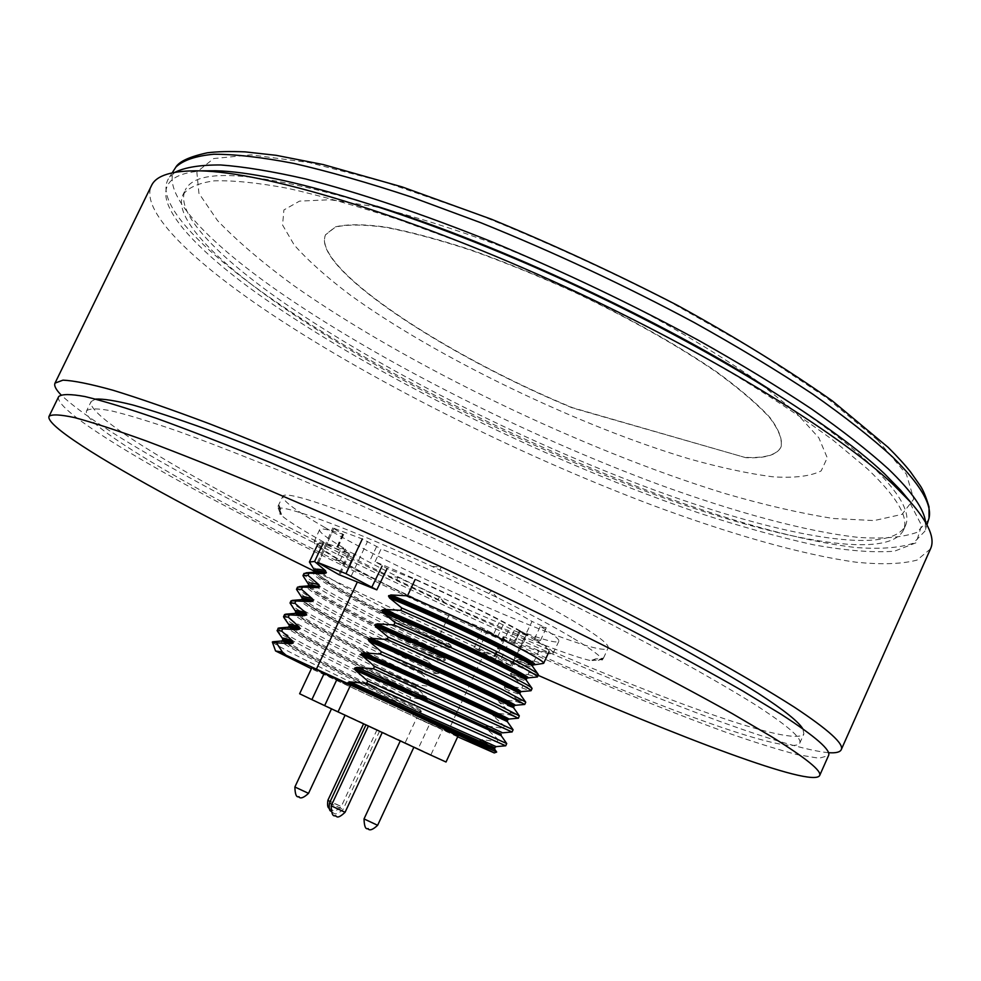 <?xml version="1.0" encoding="UTF-8"?>
<svg xmlns="http://www.w3.org/2000/svg" width="981" height="981" viewBox="0 0 981 981"><rect width="100%" height="100%" fill="white"/><g stroke="black" fill="none" stroke-linecap="round" stroke-linejoin="round"><path stroke-width="0.74" stroke-dasharray="4.91 3.68" d="M538.128 675.333L426.134 624.603L314.95 571.469M58.664 396.618C54.311 406.514 107.554 441.536 182.343 482.811C290.989 542.603 439.586 614.032 571.555 670.697C628.367 694.916 679.502 715.333 724.984 731.936C753.371 741.906 777.467 749.472 797.259 754.634L819.037 758.239L828.516 755.603M86.622 410.781C89.455 408.317 97.597 408.317 111.037 410.769C127.653 414.767 149.762 421.511 177.34 431.015C207.947 442.124 243.043 455.748 282.638 471.922L346.305 498.986C435.65 538.042 532.904 584.136 613.983 625.755L669.937 655.32C703.181 673.604 731.127 689.753 753.751 703.782C787.105 725.192 802.409 738.362 799.699 743.291C791.25 755.051 683.561 716.804 561.5 664.468C438.225 611.519 298.837 544.43 198.554 489.078C130.203 451.248 82.625 419.709 86.622 410.781L91.123 401.536C86.855 411.027 134.164 443.032 202.344 481.168C302.381 536.963 441.671 604.124 565.019 656.816C687.141 708.895 795.076 746.492 803.893 733.898L802.838 728.871M95.648 399.095L91.123 401.536M828.442 752.685C786.124 748.773 668.735 704.677 544.148 650.391C418.58 595.516 282.896 529.568 181.424 473.185C120.234 439.194 80.074 413.062 60.957 394.803M930.478 548.931L917.063 560.09C901.858 564.075 881.453 564.762 855.824 562.174C801.134 554.547 728.809 533.639 651.347 504.835C515.221 453.345 366.195 378.654 261.154 307.286C188.695 257.733 140.111 209.897 151.454 185.667M204.269 170.841C126.218 174.655 175.93 238.015 271.492 303.448C386.024 381.94 555.761 464.479 700.127 513.394C740.778 526.576 778.497 537.036 813.286 544.749C845.818 550.66 872.857 552.818 894.39 551.224L916.18 542.738L921.564 525.411L907.891 498.937M183.006 194.704C188.119 187.604 198.567 182.981 214.385 180.835C233.38 180.283 257.807 182.773 287.629 188.291C320.407 195.648 357.476 206.108 398.813 219.658L464.687 243.815C556.46 280.137 654.278 327.642 733.898 374.374C771.986 397.526 805.107 419.5 833.237 440.322L867.425 468.857C897.443 497.428 909.387 518.005 903.268 530.562C886.002 561.905 770.293 537.944 644.468 490.77C517.416 442.897 377.906 372.67 281.388 306.195C215.489 260.529 172.521 216.985 183.006 194.704L185.225 190.167C174.606 212.718 217.439 256.495 283.239 302.307C379.635 369.003 519.108 439.28 646.185 487.017C772.047 534.056 887.891 557.699 905.316 525.951C911.521 513.222 899.651 492.499 869.693 463.78C846.493 442.014 813.237 417.281 769.926 389.592M376.716 206.243C260.235 171.626 196.408 166.267 185.225 190.167M925.61 522.333L924.973 531.101L913.213 543.278C899.111 547.962 879.736 549.36 855.101 547.459C802.323 541.181 731.593 521.426 655.541 493.541C521.818 443.657 374.803 369.886 272.338 299.315C200.811 249.726 154.115 201.878 168.646 178.419L174.961 172.3M928.566 519.881L916.708 532.45C902.557 537.416 883.158 539.06 858.522 537.404C805.757 531.604 735.112 512.241 659.195 484.639C525.73 435.196 379.156 361.499 277.292 290.597C206.194 240.774 160.026 192.497 174.937 168.462M745.744 457.661L572.512 407.961C444.418 355.134 310.695 267.04 325.52 234.827L335.343 227.126C346.857 224.318 363.559 224.379 385.459 227.334C410.156 232.056 438.666 239.695 470.99 250.253C504.872 262.356 539.771 276.544 575.7 292.804C630.293 318.886 677.184 345.3 716.375 372.069C739.466 388.93 757.222 404.111 769.656 417.624C778.84 429.874 782.593 439.733 780.925 447.189C776.878 455.037 765.143 458.519 745.744 457.661L572.622 407.728C444.528 354.901 310.818 266.783 325.643 234.557L335.477 226.856C346.992 224.036 363.693 224.097 385.607 227.04C410.291 231.761 438.801 239.389 471.138 249.947C505.007 262.05 539.918 276.237 575.847 292.497C630.44 318.58 677.331 344.993 716.51 371.762C739.6 388.635 757.357 403.816 769.791 417.342C778.963 429.592 782.728 439.451 781.06 446.919C777.001 454.767 765.266 458.262 745.867 457.391M367.703 725.462L379.622 731.041L367.703 725.462M401.965 741.428L413.945 747.032L401.965 741.428M365.373 724.236L377.06 729.705L365.373 724.236M333.344 709.447L345.189 714.99L333.344 709.447M370.131 726.737L382.283 732.427L370.131 726.737M311.799 667.865L330.781 677.38C371.259 696.915 459.574 737.663 458.017 736.044M446.024 762.016L430.929 754.794L442.505 729.79L416.655 718.018L405.19 742.703L299.622 693.751M430.929 754.794L418.164 748.797L429.69 723.953L442.505 729.79M416.655 718.018L429.69 723.953M457.673 736.805L311.394 668.723M496.656 752.047L485.754 746.933L480.665 742.359L494.816 749.447M480.665 742.359L479.721 740.459L494.718 747.951M514.387 642.886L504.602 636.865L539.047 650.575C545.166 652.255 548.502 652.573 549.066 651.543C549.789 649.68 542.432 644.247 526.993 635.234C498.753 619.097 461.475 600.507 415.147 579.489L387.164 568.502L375.061 561.684C423.633 581.794 491.579 614.413 525.902 634.02L540.433 640.544L534.412 638.95C547.582 646.859 553.787 651.666 553.051 653.371C551.077 655.308 538.336 651.752 514.792 642.714L513.737 642.42L514.387 642.886L519.991 631.457L526.932 635.578L514.105 630.648L498.912 622.776C453.124 604.075 391.554 574.817 354.129 553.922L348.942 565.559L335.993 559.722L341.425 548.22L354.129 553.922M335.993 559.722L340.088 560.617C322.369 550.5 313.687 544.271 314.055 541.917C314.889 540.249 322.651 541.953 337.341 547.018L349.665 553.75L323.043 543.572L318.016 543.793C317.685 546.294 327.421 553.076 347.2 564.161C375.355 579.71 409.371 596.546 449.273 614.658L482.873 628.183L497.943 636.289L493.651 634.241L498.912 622.776M272.338 642.028C273.822 643.659 284.294 649.397 303.779 659.244L410.254 711.164L414.975 717.356M410.254 711.164L419.218 712.549L421.352 711.703L420.469 709.864L409.69 699.735L410.659 697.65L425.239 699.588L411.431 692.88M426.465 699.612L425.239 699.588M295.428 612.843C292.363 616.129 369.114 655.492 433.222 686.136L431.26 686.626L416.655 684.763L415.686 686.847L427.458 698.472M433.222 686.136L433.406 685.756C369.31 655.112 292.546 615.737 295.624 612.426M302.418 598.435L315.98 607.999L344.429 623.891L438.519 670.992L439.243 673.199C375.564 642.984 298.911 603.18 301.854 599.146C298.273 598.827 307.727 605.142 330.254 618.104C360.419 634.56 396.753 652.917 439.243 673.199L437.268 673.677L422.639 671.899L421.671 673.984L432.511 683.929L433.406 685.756M438.519 670.992L427.655 661.108L428.611 659.06L443.265 660.765C374.374 628.281 293.491 585.277 308.598 585.841M308.316 585.485C305.116 590.072 381.119 630.035 445.251 660.262L443.265 660.765M314.999 571.408L314.975 571.445C311.418 576.583 387.446 616.975 451.518 647.043L449.273 647.865L434.583 646.209L433.639 648.269L444.528 658.067L445.423 659.87C381.302 629.655 305.299 589.679 308.512 585.081L308.99 585.105C312.314 590.452 352.853 612.757 388.954 630.906M451.542 647.006L450.537 645.155L439.598 635.443L449.273 614.658M503.964 636.951L494.608 656.485L511.923 666.124L495.454 659.158L474.117 647.779L484.761 652.169L457.121 711.887M456.533 713.175L447.692 732.267M484.761 652.169L494.608 656.485M539.047 650.575L534.167 661.182L518.826 659.575L533.468 664.321M532.83 665.008C532.303 665.731 526.944 664.1 516.729 660.103L518.826 659.575M516.729 660.103L517.539 662.359L529.017 672.377L528.011 674.56L512.695 672.88L527.349 677.945M526.527 678.705C526.086 679.293 520.788 677.528 510.635 673.395L512.695 672.88M510.635 673.395L510.451 673.8C520.604 677.932 525.902 679.698 526.331 679.122M520.114 692.488L504.516 686.7L506.564 686.197L521.843 687.951L522.848 685.768L511.42 675.651L510.451 673.8M504.516 686.7L520.028 692.844M513.909 706.185L498.397 700.029L500.42 699.527L515.675 701.354L516.68 699.171L505.289 688.956L504.332 687.105M498.397 700.029L499.145 702.273L510.5 712.598L509.495 714.781L494.265 712.856L492.241 713.346L493.002 715.615L504.308 726.026L503.302 728.221L488.648 726.308M486.086 726.7L501.058 734.144M506.723 743.537L498.115 739.478L486.834 728.981L485.889 727.093C493.786 729.668 494.596 731.017 501.254 733.739M498.115 739.478L497.109 741.673L481.941 739.588L496.19 746.627M494.915 747.534L479.917 740.066L481.941 739.588M485.754 746.933L480.506 747.191M497.109 741.673L505.669 745.781M486.834 728.981L501.193 735.701M503.302 728.221L511.996 731.985M513.1 729.754L504.308 726.026M493.002 715.615L507.52 721.857M492.057 713.751L507.422 720.385M507.569 719.956L492.241 713.346M494.265 712.856L508.771 719.061M509.495 714.781L518.14 718.227M510.5 712.598L519.427 716.007M499.145 702.273L513.897 708.172M498.201 700.422L513.725 706.602M500.42 699.527L515.025 705.327M515.675 701.354L524.492 704.493M516.68 699.171L525.742 702.249M505.289 688.956C516.129 693.518 521.046 695.247 520.053 694.143M506.564 686.197L521.205 691.617M521.843 687.951L530.574 690.783M522.848 685.768L532.07 688.515M511.42 675.651C522.591 680.164 527.557 681.697 526.307 680.274M528.011 674.56L536.742 677.123M529.017 672.377L538.385 674.781M517.539 662.359C529.017 666.798 534.02 668.135 532.56 666.393M516.546 660.495C526.76 664.505 532.119 666.148 532.634 665.412M534.167 661.182L542.836 663.499M375.061 561.684L381.131 548.87C429.886 568.821 497.858 601.549 532.033 621.439L525.902 634.02M573.431 638.386C591.923 649.508 601.549 656.718 602.297 660.017L599.575 659.33L598.238 660.421L591.948 660.201L592.794 661.084C569.887 656.473 507.876 631.666 444.491 602.457L390.303 576.669C363.093 563.266 339.512 550.942 319.524 539.709C299.659 528.489 286.452 519.979 279.928 514.179L281.51 514.363L279.61 511.837L280.664 509.47L278.825 508.097C288.904 506.221 354.693 530.807 432.253 566.491L496.84 597.355C528.808 613.309 554.339 626.994 573.431 638.386M519.991 631.457L519.354 630.979L520.408 631.261C543.965 640.115 556.779 643.462 558.851 641.292C559.685 639.428 553.505 634.449 540.335 626.356L546.282 627.828L532.033 621.439M314.055 541.917L319.573 529.715C320.468 527.876 328.279 529.409 342.982 534.326L332.78 527.876L362.32 538.961L381.131 548.87M319.573 529.715C319.107 532.278 327.752 538.716 345.484 549.017L341.425 548.22M602.297 660.017L603.548 657.908L602.236 658.999L595.712 658.864L592.794 661.084M444.491 602.457L439.329 597.061L397.538 577.171L390.303 576.669M325.214 527.692C412.829 578.765 603.487 660.887 608.134 647.963C609.434 644.995 599.943 637.27 579.673 624.787C541.684 601.488 464.332 562.861 397.342 534.032C330.217 505.117 284.833 490.672 282.786 496.251C282.209 500.617 296.348 511.101 325.214 527.692M279.928 514.179L280.076 510.488L277.979 506.343L279.229 505.62L278.825 508.097M432.253 566.491L441.217 567.018L491.089 590.856L496.84 597.355M540.433 640.544L546.282 627.828M534.412 638.95L540.335 626.356M520.408 631.261L514.792 642.714M493.651 634.241C448.035 615.381 386.489 586.197 348.942 565.559M340.088 560.617L345.484 549.017M342.982 534.326L337.341 547.018M439.598 635.443C399.99 616.522 366.207 599.097 338.249 583.18C322.872 574.241 313.515 567.876 310.18 564.112M450.537 645.155C392.106 617.809 322.688 581.169 315.539 571.788L315.06 571.089M321.351 571.764L317.133 571.187M315.06 571.543L334.288 587.03L395.699 620.237L451.53 646.994M449.273 647.865C380.039 615.455 298.604 571.494 315.416 572.07M451.444 647.153C387.176 617.736 311.406 576.865 314.791 571.849M434.583 646.209C394.938 627.239 361.118 609.863 333.099 594.118C313.368 582.898 303.669 576.006 303.987 573.456M433.639 648.269C393.651 629.091 359.794 611.752 332.093 596.24C316.262 587.202 306.759 580.911 303.583 577.368M308.586 584.97C309.334 584.075 313.074 584.59 319.794 586.515M428.611 659.06C389.003 640.041 355.11 622.739 326.943 607.178C307.102 596.129 297.304 589.434 297.537 587.104M427.655 661.108C387.826 641.954 353.92 624.689 325.937 609.311C309.591 600.164 299.941 593.959 297.01 590.709M439.414 672.807C375.245 642.359 298.984 602.702 302.05 598.729M437.268 673.677C368.905 641.231 288.267 599.011 301.841 599.612M422.639 671.899C383.007 652.819 349.052 635.614 320.775 620.262C300.86 609.385 290.965 602.886 291.075 600.789M421.671 673.984C381.916 654.817 347.948 637.625 319.781 622.383C303.092 613.284 293.331 607.202 290.486 604.137M432.511 683.929C372.314 655.124 301.89 619.146 295.992 611.997L295.894 611.886M431.26 686.626C363.178 654.033 282.773 612.598 295.183 613.395L295.207 613.395M416.655 684.763C376.986 665.584 342.97 648.453 314.607 633.37C294.582 622.641 284.576 616.338 284.6 614.486M415.686 686.847C376.005 667.681 341.989 650.562 313.613 635.492C296.838 626.516 286.979 620.617 284.049 617.772M426.49 696.89C366.673 668.086 294.472 631.605 289.407 625.437L289.039 624.909M419.561 694.928C357.035 664.701 286.636 628.846 289.162 626.148L289.162 626.148M288.917 626.528C286.746 629.128 348.218 660.703 407.961 689.766M379.046 676.988C325.312 650.44 280.64 626.773 288.451 627.19L288.451 627.19M410.659 697.65L308.426 646.491C288.304 635.921 278.199 629.814 278.114 628.196M409.69 699.735L307.433 648.613C289.824 639.367 279.806 633.518 277.353 631.09M420.469 709.864C360.101 680.593 286.992 644.051 282.798 638.913L282.516 638.484M421.352 711.703C357.44 680.704 280.382 642.163 282.651 639.87M282.467 640.274C280.161 642.53 357.256 681.084 421.18 712.096M419.218 712.549C351.921 679.894 272.35 640.053 281.78 640.985M418.164 748.797L405.19 742.703M507.508 721.844L493.075 715.48L507.557 721.893M877.75 440.175L827.179 398.225L756.302 350.842L669.385 301.51C605.436 268.904 540.874 239.585 475.711 213.515L385.349 182.233L308.929 162.515L251.013 154.851L213.686 158.554L196.85 172.031L198.922 193.355L217.463 220.504C236.924 240.799 262.111 262.319 293.037 285.079C407.029 365.459 582.125 449.543 724.677 493.443C764.579 505.043 800.766 513.394 833.249 518.483L874.096 520.58L902.005 514.375L913.765 499.059L906.395 474.215L877.75 440.175M794.904 411.468L818.828 437.796L827.265 457.784L821.183 470.892C810.588 476.251 794.402 478.225 772.636 476.791C748.368 473.602 720.753 467.679 689.79 459.034C578.606 426.024 436.165 357.452 349.592 294.545C326.256 276.85 307.813 260.345 294.263 245.054L282.577 225.041L283.901 209.946L299.536 201.117L330.033 199.744L374.865 206.635C411.333 215.403 452.511 228.291 498.397 245.299C545.718 264.343 592.561 285.655 638.95 309.211C683.377 333.295 722.274 356.876 755.64 379.941L794.904 411.468M329.506 802.985L343.129 809.35L331.848 804.383M364.025 818.927L377.636 825.291M327.887 800.275L341.253 806.517L330.143 801.624M294.876 786.995L308.537 793.347M331.186 805.806L345.079 812.28M348.513 553.431L338.997 574.302M474.117 647.779L482.873 628.183M504.602 636.865L495.221 656.448M491.089 590.856L488.759 593.677M441.217 567.018L439.819 570.292M279.107 505.534L280.603 509.617M279.965 510.304L281.4 514.216M397.538 577.171L397.047 579.746M439.329 597.061L438.188 599.33M596.166 658.803L592.328 660.213M603.56 657.932L599.501 659.391M526.307 635.112L511.285 665.682M510.586 665.67L525.571 635.185M514.105 630.648L500.04 661.317M495.454 659.158L509.531 628.478M478.716 649.949L487.471 630.354M503.192 624.823L497.943 636.289M337.108 546.515L342.774 533.787M348.758 553.112L339.083 574.339M333.724 528.563L318.469 563.02M318.69 562.738L333.981 528.183M351.186 576.117L367.544 541.426M376.557 546.662L370.475 559.477M799.699 743.291L803.893 733.898M903.268 530.562L905.316 525.951M926.984 524.823L924.973 531.101M172.166 172.84L168.646 178.419M379.622 731.041L343.129 809.35C338.531 813.629 335.355 814.868 333.614 813.053L330.781 811.164M377.06 729.705L341.253 806.517C332.118 815.027 333.025 808.651 331.909 810.159L329.125 808.27M603.487 658.141L608.134 647.963M277.979 506.343L282.786 496.251M279.229 505.62L280.664 509.47M279.61 511.837L278.126 507.864M280.076 510.488L281.51 514.363M595.712 658.864L591.948 660.201M598.238 660.421L602.236 658.999M603.548 657.908L599.575 659.33M553.051 653.371L558.851 641.292M519.366 630.967L513.75 642.408M511.91 666.136L526.92 635.602M343.706 534.437L338.053 547.153M317.501 562.407L332.767 527.901M349.677 553.738L340.002 574.94M503.302 636.461L493.946 656.019"/><path stroke-width="1.47" d="M538.128 675.333C678.901 737.418 811.863 787.902 819.601 775.64C822.188 771.201 806.161 758.203 771.52 736.657L732.133 713.53C700.25 695.737 663.193 675.97 620.973 654.217C533.026 609.52 426.919 559.268 329.542 516.276L260.21 486.404C217.169 468.489 179.094 453.308 145.997 440.861C116.236 430.132 92.472 422.394 74.728 417.636C60.43 414.546 51.883 414.105 49.05 416.324C45.334 424.908 99.179 458.826 174.373 499.427C216.654 522.211 263.509 546.233 314.95 571.469M819.601 775.64L828.516 755.603C831.422 750.428 815.738 736.719 781.452 714.487L742.384 690.771C710.698 672.61 673.837 652.537 631.776 630.55C544.148 585.424 438.2 535.123 340.787 492.499L271.381 462.971C228.254 445.349 190.069 430.512 156.813 418.458C126.892 408.157 102.944 400.849 84.979 396.557C70.485 393.921 61.717 393.945 58.664 396.618L49.05 416.324M95.648 399.095C103.091 398.703 115.427 400.653 132.656 404.945C152.742 410.647 177.598 418.838 207.212 429.506C254.729 447.213 312.841 470.978 376.704 498.973C442.48 528.219 506.944 558.52 570.096 589.875C610.305 610.182 647.055 629.397 680.348 647.521C711.151 664.738 737.172 680.041 758.399 693.444C784.003 710.097 798.816 721.906 802.838 728.871M60.957 394.803C55.868 389.555 53.881 385.668 55.01 383.117L62.98 380.15C73.587 380.579 90.326 383.963 113.171 390.291C139.596 398.421 171.81 409.629 209.811 423.915C250.817 439.893 295.735 458.36 344.576 479.304C421.107 512.793 497.122 548.146 572.61 585.363C620.568 609.434 664.26 632.193 703.671 653.616C739.932 673.886 770.159 691.728 794.352 707.166C828.712 729.95 844.334 744.138 841.22 749.729C839.981 752.231 835.726 753.212 828.442 752.685M907.891 498.937L900.619 490.193L884.273 473.529C828.577 420.628 698.337 340.861 555.013 276.201C411.664 211.504 278.334 172.055 215.636 170.78L200.136 170.853C264.159 172.141 402.431 213.208 551.763 280.64C701.084 348.022 836.56 430.831 893.765 485.055L910.527 502.113C928.737 523.069 935.384 538.679 930.478 548.931L841.22 749.729M200.136 170.853C172.386 170.375 156.151 175.317 151.454 185.667L55.01 383.117M215.636 170.78L204.269 170.841M769.926 389.592C663.181 321.045 497.833 243.95 376.716 206.243M174.961 172.3C184.992 167.31 200.21 164.857 220.615 164.967C244.024 166.672 272.399 171.356 305.753 178.996C358.96 192.607 422.934 214.079 492.204 241.951C563.339 271.59 631.997 304.318 698.165 340.125C740.054 363.657 777.872 386.612 811.618 408.991C842.52 430.647 868.075 450.622 888.308 468.906C911.754 491.444 924.188 509.249 925.61 522.333M172.166 172.84L175.881 167.113C183.055 160.246 195.697 155.954 213.797 154.238C235.121 154.189 261.878 157.267 294.067 163.471C329.187 171.552 368.488 182.797 411.971 197.218L480.788 222.724C553.787 252.191 624.885 285.434 694.082 322.467C737.871 346.857 777.406 370.744 812.709 394.117C844.972 416.778 871.533 437.661 892.403 456.79C920.178 484.124 932.367 504.626 928.982 518.287L926.984 524.823M324.159 673.469L311.872 699.625L324.65 705.633L336.998 679.293L324.159 673.469L350.425 685.4L338.004 711.912L429.653 754.573L446.024 762.016L458.017 736.044L441.99 727.939C402.823 708.944 307.911 665.167 311.799 667.865L299.622 693.751L311.872 699.625M457.673 736.805L494.277 752.942L471.42 741.317L400.174 707.571L286.109 655.234L275.551 650.943L311.394 668.723M425.411 719.404L496.68 752.059L494.865 749.509L400.174 707.571M494.816 749.447L494.718 747.951L347.728 683.193M357.366 582.003L338.862 574.608L317.513 562.383L345.962 573.652L376.802 589.863L357.366 582.003L316.471 668.993M532.646 665.412C537.637 664.345 458.519 624.995 388.513 596.056L390.916 594.952L407.507 595.823L415.147 579.489M388.513 596.056L389.518 597.932L401.818 607.999L400.714 610.366L384.147 609.397L381.952 610.059C451.812 639.183 531.175 678.104 526.527 678.705L526.245 680.201C524.087 676.62 449.801 640.532 382.749 612.389L381.952 610.059M530.635 690.771L521.205 691.617L515.748 687.804L492.72 676.056L455.564 658.484L377.378 623.855L393.896 624.922L395.012 622.543L382.749 612.389M377.378 623.855L375.183 624.517C444.749 653.775 524.222 692.169 520.224 692.427M524.737 704.456L525.742 702.249L520.016 694.107L520.028 692.844C524.026 692.598 444.552 654.217 374.975 624.958L375.183 624.517M374.975 624.958L375.968 626.871L388.194 637.123L387.09 639.502L370.585 638.324L368.329 638.962C437.967 668.502 517.845 706.541 513.909 706.185L513.725 706.602C517.649 706.97 437.759 668.944 368.12 639.404L368.329 638.962M368.12 639.404L369.163 641.366L381.364 651.727L380.26 654.106L363.804 652.843L361.609 653.493C431.309 683.328 511.383 720.888 507.582 719.956L508.759 719.061C515.454 721.28 436.042 683.843 363.804 652.843M361.879 655.382L361.609 653.493M488.648 726.308L502.505 732.832C507.864 735.1 428.072 698.104 356.998 667.374L373.43 668.723L374.534 666.344L361.903 655.406M356.998 667.374L354.803 668.012L501.058 734.156C504.626 735.652 424.283 698.533 354.595 668.453L354.803 668.012M354.595 668.453L355.588 670.391L367.691 680.973L506.723 743.537L505.718 745.805L365.668 683.316L366.661 683.181L367.691 680.973M347.789 682.984L350.18 681.93L365.668 683.316M297.672 629.692L299.72 629.042C292.89 626.687 289.297 625.853 288.917 626.528L288.328 627.153L297.672 629.692L282.749 628.846L281.67 631.114L292.412 640.838L293.061 643.095L291.038 643.744L276.434 642.825L282.393 652.022L286.109 655.234M289.407 625.437L289.162 626.123C289.481 625.437 293.074 626.258 299.916 628.613L299.72 629.042M299.916 628.613L299.046 626.773L288.267 617.159L283.534 616.73L284.049 617.772M304.294 615.651L306.354 614.989C299.45 612.733 295.808 612.021 295.428 612.843L294.962 613.358L304.294 615.651L289.334 614.891L288.267 617.159M295.735 611.752L295.624 612.426C296.017 611.604 299.659 612.316 306.562 614.56L306.354 614.989M306.562 614.56L305.68 612.733L294.852 603.229L295.919 600.973L310.916 601.647L313.233 600.617L303.276 598.729M299.131 586.613L308.892 585.841L317.525 587.619L302.504 587.067L301.449 589.287L312.301 598.692L313.233 600.617C306.293 598.471 302.565 597.846 302.062 598.717M317.525 587.619L319.598 586.945C312.878 585.007 309.138 584.48 308.39 585.375M305.998 572.83L315.845 572.07L324.122 573.627L309.064 573.162L308.022 575.381L318.899 584.701L319.598 586.945M324.122 573.627L326.183 572.929L321.351 571.764M323.043 543.572L314.582 561.5L325.496 570.721L326.183 572.929M285.765 654.903L283.166 653.947M282.393 652.022L276.446 651.139M276.434 642.825L272.338 642.028L275.538 650.894M407.961 689.766L427.201 699.11L426.465 699.612M427.201 699.11L419.561 694.928M457.121 711.887L456.533 713.175M486.098 726.676L488.109 726.21M347.997 682.543L494.718 747.951M505.669 745.781L496.19 746.627L350.18 681.93M376.729 687.84L366.661 683.181M501.058 734.156L501.181 735.701C502.615 736.24 424.135 700.066 355.588 670.391M513.1 729.766L512.07 731.998L373.43 668.723M374.534 666.344L513.038 729.692L507.52 721.857M507.557 721.893L506 720.753C494.449 714.757 422.713 681.501 361.817 655.369L360.002 654.572C423.608 681.82 499.219 716.964 507.165 721.342L507.508 721.844C508.452 721.562 430.316 685.02 362.394 655.86M507.508 721.857L507.435 720.385C511.113 721.256 431.113 683.806 361.4 653.922M518.14 718.227L494.363 705.977C465.129 691.985 427.103 674.695 380.26 654.106M518.409 718.215L519.317 715.836L495.417 703.684C466.22 689.643 428.194 672.328 381.364 651.727M513.897 708.172L513.762 707.988C513.088 706.345 437.477 670.44 369.163 641.366M387.09 639.502C433.933 660.017 471.898 677.417 500.96 691.679L524.737 704.444L515.025 705.327C522.652 707.326 443.486 669.349 370.585 638.324M525.583 701.955L502.002 689.385C472.83 675.026 434.89 657.601 388.194 637.123M520.016 694.107L520.016 694.107C518.52 691.446 443.755 655.529 375.968 626.871M521.144 691.617L520.114 692.488M530.574 690.783L531.064 690.685C531.285 689.888 523.437 685.449 507.545 677.38C478.654 662.874 440.776 645.388 393.896 624.922M532.07 688.515L531.837 688.073C530.353 686.492 522.603 682.175 508.599 675.112C479.341 660.385 441.475 642.862 395.012 622.543M531.812 688.037L526.245 680.201M526.331 679.122C530.979 678.533 451.603 639.624 381.744 610.501M400.714 610.366C447.618 630.783 485.423 648.367 514.13 663.107C529.912 671.335 537.662 675.946 537.38 676.951L527.349 677.945C537.968 679.992 458.936 640.667 384.147 609.397M538.385 674.781L538.079 674.168C536.399 672.304 528.771 667.865 515.184 660.838C486.245 645.927 448.452 628.318 401.818 607.999M538.054 674.131L532.45 666.271C529.814 661.881 455.417 625.375 389.518 597.932M388.709 595.614C458.716 624.554 537.833 663.916 532.83 665.008M533.37 664.309L533.492 664.345C545.902 666.504 465.668 625.915 390.916 594.952M542.836 663.499L543.695 663.242C544.075 662.04 536.411 657.245 520.703 648.87C492.094 633.836 454.362 616.154 407.507 595.823M315.06 571.089L309.407 561.99L314.582 561.5M314.999 571.408L315.134 571.224C313.613 568.673 317.059 568.514 325.496 570.721M315.845 572.07L314.619 572.107L314.962 571.433C315.575 570.268 319.377 570.635 326.379 572.512M317.133 571.187L315.06 571.543M314.791 571.849C315.342 570.697 319.058 571.04 325.937 572.867M318.899 584.701C310.18 582.273 306.857 582.395 308.941 585.056L302.957 575.651L304 573.444L309.064 573.162M302.957 575.651L308.022 575.381M388.954 630.906L444.528 658.067M312.301 598.692C303.767 596.19 300.468 596.105 302.418 598.435L296.483 589.336L297.537 587.116L302.504 587.067M296.483 589.336L301.449 589.287M303.055 598.729L301.866 599.146C302.246 598.324 306.023 598.851 313.16 600.728M292.228 600.409L301.964 599.612L310.916 601.647M305.68 612.733C297.402 610.133 294.141 609.863 295.894 611.886L290.02 603.008L291.063 600.801L295.919 600.973M290.02 603.008L294.852 603.229M283.534 616.718L284.588 614.498L289.334 614.891M289.334 625.363C287.825 623.622 291.063 624.088 299.046 626.773M411.431 692.88L379.046 676.988M277.353 631.09L278.101 628.22L282.749 628.846M277.059 630.415L281.67 631.114M282.798 638.913L282.749 638.889C281.522 637.429 284.735 638.079 292.412 640.838M282.749 638.889L282.651 639.87C282.969 639.293 286.513 640.225 293.27 642.678M293.061 643.095C286.293 640.654 282.761 639.71 282.467 640.274L282.638 639.845M272.693 641.77L281.817 640.985L291.038 643.744M324.65 705.633L338.004 711.912M350.425 685.4L336.998 679.293M331.848 804.383L329.506 802.985C328.843 807.853 329.273 810.576 330.781 811.164M377.636 825.291L364.025 818.927C364.478 833.36 368.942 827.057 368.145 829.006C369.874 830.809 373.038 829.57 377.636 825.291L413.847 747.264M330.143 801.624L327.887 800.275C327.237 805.033 327.654 807.706 329.125 808.27M308.537 793.347L294.876 786.995C295.281 801.379 299.794 795.15 298.972 797.062C300.652 798.902 303.84 797.663 308.537 793.347L345.079 715.223M345.079 812.28L331.186 805.806C331.578 820.423 336.213 814.132 335.379 816.069C336.471 814.549 335.809 821.085 345.079 812.28L382.222 732.562M376.802 589.863L387.164 568.502M362.32 538.961L345.962 573.652M371.701 587.447L382.063 566.086M900.619 490.193L910.527 502.113M175.857 167.089C179.339 161.387 189.824 156.617 207.298 152.803C217.083 151.552 229.689 151.233 245.127 151.871L276.066 155.305L323.215 164.563L402.124 186.917L491.42 219.217C554.461 245.176 616.448 273.871 677.368 305.312C735.137 337.023 786.75 368.844 832.182 400.775L888.05 447.275C897.37 456.521 904.85 464.724 910.503 471.886L919.749 485.019C922.839 489.225 925.929 496.521 929.019 506.907L929.019 518.299M365.913 724.959L329.506 802.985M400.26 740.962L364.025 818.927M363.559 723.855L327.887 800.275M331.492 708.846L294.876 786.995M368.365 726.099L331.186 805.806M494.326 752.918L496.68 752.059M494.927 747.547L496.165 746.651M501.205 735.689L506.736 743.561M511.996 731.973L502.493 732.832M518.213 718.215L508.771 719.061M513.786 708L519.317 715.836M513.762 707.988L513.725 706.602M513.909 706.185L514.976 705.314M531.064 690.685L532.082 688.478M526.527 678.705L527.312 677.969M537.367 676.976L538.385 674.756M532.45 666.271L532.891 665.032M542.8 663.499L532.842 665.008M543.682 663.266L549.066 651.543M309.407 561.99L318.016 543.793M302.16 598.165L301.903 599.612M285.581 614.192L295.183 613.395M289.039 624.909L283.95 617.613M278.862 627.999L288.463 627.19M282.516 638.484L277.39 631.126M282.467 640.274L281.755 640.985M506 720.753L507.165 721.342"/></g></svg>
